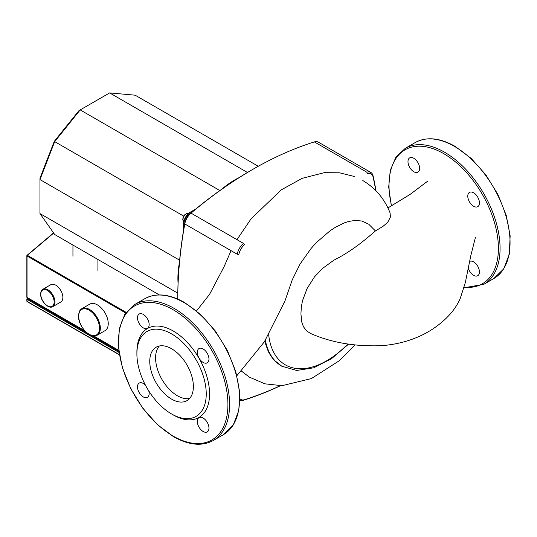 <?xml version="1.0" encoding="UTF-8"?>
<svg xmlns="http://www.w3.org/2000/svg" width="537" height="537" viewBox="0 0 537 537"><rect width="100%" height="100%" fill="white"/><g stroke="black" fill="none" stroke-linecap="round" stroke-linejoin="round"><path stroke-width="0.81" d="M475.373 237.656L470.909 255.229L465.297 282.677L460.081 298.941C457.068 305.331 453.302 310.883 448.778 315.595C441.018 323.791 431.855 330.409 421.303 335.444C408.711 341.384 395.078 344.814 380.411 345.727C354.138 346.56 330.805 342.445 310.413 333.396L306.426 330.765L303.412 326.65L301.727 321.965L300.928 313.789L301.344 306.896L302.539 300.599L307.13 288.443L314.474 276.884L322.596 268.386L333.772 260.25C351.547 251.269 364.026 240.791 375.43 230.944L368.684 224.164L361.737 221.016L355.205 220.425L348.922 221.412L344.613 222.781L335.914 226.983L330.02 230.816L316.535 242.435L311.091 248.463L299.76 264.426M375.43 230.944L383.035 226.345L387.694 222.352L390.446 217.022L390.05 212.847M264.654 341.351L268.325 351.614L271.017 356.212L274.152 360.159L281.831 366.227A85.517 49.377 120 0 1 265.332 340.283M252.692 169.43L251.86 169.914A387.64 223.801 120 0 0 190.373 213.478A10.599 6.115 120 0 0 184.755 223.211A387.64 223.801 120 0 0 177.767 298.243L177.767 299.055A388.815 224.486 -60 0 1 184.775 223.942A11.774 6.8 -60 0 1 191.018 213.129A388.815 224.486 -60 0 1 252.692 169.43A388.815 224.486 -60 0 1 314.367 141.916A11.774 6.8 -60 0 1 318.387 142.164L370.832 172.444A11.774 6.8 120 0 0 366.811 172.196L367.462 173.72A10.599 6.115 -60 0 1 373.081 176.962A387.64 223.801 -60 0 1 375.766 190.581M375.981 190.803A388.815 224.486 120 0 0 373.061 175.8A11.774 6.8 120 0 0 370.832 172.444M239.898 400.233A11.774 6.8 120 0 0 243.469 400.26A388.815 224.486 120 0 0 280.468 385.707M243.469 243.409A11.774 6.8 120 0 0 237.22 254.223L238.864 254.451A10.599 6.115 -60 0 1 244.489 244.718L243.469 243.409L191.018 213.129L190.373 213.478M280.267 385.707A387.64 223.801 -60 0 1 244.489 399.696A10.599 6.115 -60 0 1 239.925 398.682M178.062 283.341A80.443 46.444 -60 0 1 179.439 262.392M97.922 270.688L97.922 259.478M72.945 256.27L72.945 245.06M219.861 190.548L80.201 109.91L78.979 110.615L54.257 141.379L54.7 141.634L80.201 109.91L109.649 92.914L135.143 95.19L258.27 166.275M54.257 141.379L39.98 178.177L39.98 179.58L54.7 141.634L183.782 216.163M159.308 294.92L54.7 234.528L39.98 213.578L39.98 179.58L179.64 260.217M221.647 189.279A80.443 46.444 -60 0 1 239.106 177.619M192.582 211.625L191.91 211.242L190.246 212.202A9.418 5.437 120 0 0 183.587 223.734L183.587 225.661A11.774 6.8 -60 0 1 191.91 211.242L195.69 209.061M183.587 230.024L183.587 225.661L184.251 226.043M247.47 172.484L109.649 92.914M177.801 293.155L39.98 213.578M469.573 261.412A8.243 4.759 60 0 1 473.614 261.868A8.243 4.759 60 0 1 478.997 269.124A8.243 4.759 60 0 1 477.735 275.729A8.243 4.759 60 0 1 473.614 275.327A8.243 4.759 60 0 1 468.21 267.99M479.44 202.899A8.243 4.759 60 0 1 477.735 206.671A8.243 4.759 60 0 1 471.385 204.463A8.243 4.759 60 0 1 467.787 196.166A8.243 4.759 60 0 1 469.492 192.394A8.243 4.759 60 0 1 475.842 194.602A8.243 4.759 60 0 1 479.44 202.899M413.805 158.274A8.243 4.759 60 0 1 419.189 165.537A8.243 4.759 60 0 1 417.927 172.142A8.243 4.759 60 0 1 413.805 171.733A8.243 4.759 60 0 1 408.422 164.47A8.243 4.759 60 0 1 409.684 157.865A8.243 4.759 60 0 1 413.805 158.274M171.565 413.96L173.229 414.92A51.391 29.669 -120 0 0 209.571 393.936A51.391 29.669 -120 0 0 173.229 331A51.391 29.669 -120 0 0 136.895 351.977L136.895 353.903A49.035 28.313 -120 0 0 171.565 413.96A49.035 28.313 -120 0 0 206.242 393.936A49.035 28.313 -120 0 0 171.565 333.88A49.035 28.313 -120 0 0 136.895 353.903M159.335 346.003A30.844 17.808 -120 0 0 155.582 357.964A30.844 17.808 -120 0 0 167.175 386.902A30.844 17.808 -120 0 0 189.621 398.467M193.38 386.512A30.844 17.808 -120 0 0 179.915 355.467A30.844 17.808 -120 0 0 156.139 347.204A30.844 17.808 -120 0 0 149.756 361.327A30.844 17.808 -120 0 0 163.221 392.372A30.844 17.808 -120 0 0 186.99 400.636A30.844 17.808 -120 0 0 193.38 386.512M203.134 431.486A8.243 4.759 -120 0 0 207.255 431.889A8.243 4.759 -120 0 0 208.517 425.291A8.243 4.759 -120 0 0 203.134 418.028A8.243 4.759 -120 0 0 199.012 417.618A8.243 4.759 -120 0 0 197.75 424.223A8.243 4.759 -120 0 0 203.134 431.486M208.96 359.058A8.243 4.759 -120 0 0 205.362 350.762A8.243 4.759 -120 0 0 199.012 348.553A8.243 4.759 -120 0 0 197.307 352.326A8.243 4.759 -120 0 0 200.905 360.622A8.243 4.759 -120 0 0 207.255 362.831A8.243 4.759 -120 0 0 208.96 359.058M143.325 314.434A8.243 4.759 -120 0 0 139.204 314.024A8.243 4.759 -120 0 0 137.942 320.629A8.243 4.759 -120 0 0 143.325 327.892A8.243 4.759 -120 0 0 147.447 328.302A8.243 4.759 -120 0 0 148.709 321.697A8.243 4.759 -120 0 0 143.325 314.434M145.453 385.19A8.243 4.759 -120 0 0 139.204 383.089A8.243 4.759 -120 0 0 137.499 386.862A8.243 4.759 -120 0 0 141.097 395.151A8.243 4.759 -120 0 0 147.447 397.36A8.243 4.759 -120 0 0 149.152 393.587A8.243 4.759 -120 0 0 148.749 390.896M89.766 304.137A15.305 8.834 60 0 1 101.56 308.238A15.305 8.834 60 0 1 108.246 323.643A15.305 8.834 60 0 1 105.071 330.644L97.163 335.216A15.305 8.834 60 0 0 100.332 328.208A15.305 8.834 60 0 0 93.653 312.803A15.305 8.834 60 0 0 81.859 308.701L89.766 304.137M50.793 284.691A10.008 5.779 60 0 1 58.506 287.376A10.008 5.779 60 0 1 62.869 297.444A10.008 5.779 60 0 1 60.802 302.029L52.888 306.593A10.008 5.779 60 0 0 54.962 302.009A10.008 5.779 60 0 0 50.592 291.94A10.008 5.779 60 0 0 42.886 289.262L50.793 284.691M87.296 333.175L27.441 298.619A0.591 0.383 -127 0 0 26.971 298.894A0.591 0.342 -0 0 0 27.025 299.337A0.591 0.342 -60 0 1 27.441 298.619A531.57 306.896 180 0 1 28.011 298.183M28.535 298.35L28.582 298.8L85.705 331.772M92.76 335.847L118.818 350.896M126.114 312.339L27.374 255.33L26.971 255.558A0.591 0.342 -0 0 0 27.025 256.008A0.591 0.342 -60 0 1 27.374 255.33L53.68 233.078M347.768 344.056A82.577 47.672 -60 0 1 268.688 334.786M184.755 223.211L184.775 223.942L237.22 254.223M314.367 141.916L366.811 172.196M373.061 175.8L373.081 176.962M244.489 399.696L243.469 400.26M183.755 221.895A5.001 2.886 -60 0 1 182.963 219.774A5.001 2.886 -60 0 1 184.983 214.914A5.001 2.886 -60 0 1 188.735 213.27M464.257 287.194A77.348 44.658 -120 0 0 498.403 248.376A77.348 44.658 -120 0 0 443.71 153.642A77.348 44.658 -120 0 0 391.547 205.671M493.798 278.555A78.53 45.336 -120 0 0 510.063 242.61A78.53 45.336 -120 0 0 454.53 146.433A78.53 45.336 -120 0 0 415.269 142.54C426.546 136.479 439.83 137.754 455.121 146.373L471.224 158.428L485.898 174.921L497.906 194.454L506.23 215.35L510.15 235.83L509.311 254.176L503.733 268.856L493.798 278.555L483.81 284.328A78.53 45.336 -120 0 0 500.068 248.376A78.53 45.336 -120 0 0 444.542 152.199A78.53 45.336 -120 0 0 405.281 148.313L395.89 157.18L390.251 170.437L388.707 187.051L391.319 205.812M239.583 398.769A78.53 45.336 -120 0 0 184.05 302.593A78.53 45.336 -120 0 0 144.789 298.7L134.8 304.472A78.53 45.336 -120 0 1 174.062 308.359A78.53 45.336 -120 0 1 229.588 404.536A78.53 45.336 -120 0 1 213.33 440.488L223.318 434.715A78.53 45.336 -120 0 0 239.583 398.769M227.923 404.536A77.348 44.658 -120 0 0 173.229 309.802A77.348 44.658 -120 0 0 118.536 341.378A77.348 44.658 -120 0 0 173.229 436.118A77.348 44.658 -120 0 0 227.923 404.536M78.691 316.192A14.714 8.498 -120 0 0 89.095 334.215A14.714 8.498 -120 0 0 99.499 328.208A14.714 8.498 -120 0 0 89.095 310.185A14.714 8.498 -120 0 0 78.691 316.192M40.812 294.323A9.418 5.437 -120 0 0 47.471 305.855A9.418 5.437 -120 0 0 54.13 302.009A9.418 5.437 -120 0 0 47.471 290.477A9.418 5.437 -120 0 0 40.812 294.323M27.374 301.606A0.591 0.342 -60 0 1 27.025 301.338A0.591 0.342 180 0 1 26.85 301.096A0.591 0.591 0 0 0 27.145 301.606L119.395 354.863M119.355 354.642L27.025 301.338L27.025 299.337L119.026 352.453M118.885 351.413L91.149 335.397M84.671 330.698L27.025 297.417A0.591 0.342 180 0 1 26.85 297.176A0.591 0.591 0 0 0 27.145 297.686A0.591 0.342 -60 0 1 27.025 297.417L27.025 256.008L125.671 312.964M27.441 297.659A0.591 0.342 -60 0 1 27.145 297.686L85.068 331.128M118.758 350.379L93.807 335.974M348.506 344.177L331.423 358.77L313.702 367.811L296.699 370.449L281.831 366.227M427.365 181.399L410.114 194.401L387.902 207.94M300.371 263.412L292.249 279.837L284.912 301.089L264.358 341.814L236.898 375.678M390.063 212.88C384.586 198.918 375.504 188.138 362.811 180.533M354.266 176.458L339.532 172.8L324.267 172.679L302.116 178.351L281.22 189.897L251.034 218.895L236.971 239.656M231.058 250.665L224.151 266.533L209.531 294.41L196.555 310.903M355.024 345.049L338.901 360.985L311.353 378.598L281.965 385.68L264.922 383.827L249.302 377.102L241.462 371.094M183.996 222.063L182.788 219.532C183.117 215.451 185.184 213.404 188.997 213.397M415.269 142.54L405.281 148.313M464.096 287.778L483.81 284.328M144.789 298.7C156.066 292.638 169.35 293.914 184.641 302.532L200.744 314.588L215.418 331.081L227.426 350.614L235.75 371.51L239.67 391.99L238.831 410.342L233.253 425.015L223.318 434.715M134.8 304.472L124.866 314.172L119.281 328.852L118.449 347.197L122.362 367.677L130.686 388.573L142.701 408.107L157.375 424.606L173.471 436.655C188.769 445.274 202.053 446.549 213.33 440.488M81.859 308.701C80 309.399 78.885 311.816 78.516 315.951C78.08 326.308 90.552 339.673 97.163 335.216M42.886 289.262C41.55 289.886 40.805 291.49 40.637 294.081C40.369 300.848 48.451 309.54 52.888 306.593M27.817 298.075L27.085 298.626A0.591 0.591 0 0 0 26.85 299.096L26.85 301.096M93.404 335.94L118.784 350.594M27.025 255.343A0.591 0.591 0 0 0 26.85 255.766L26.85 297.176M27.038 255.337L53.566 232.917"/></g></svg>

